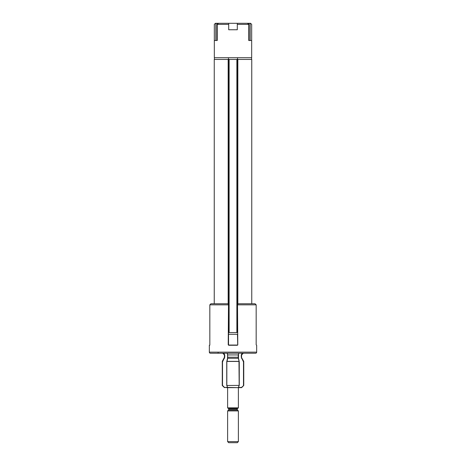 <?xml version="1.0" encoding="UTF-8"?>
<svg xmlns="http://www.w3.org/2000/svg" width="466" height="466" viewBox="0 0 466 466"><rect width="100%" height="100%" fill="white"/><g stroke="black" fill="none" stroke-linecap="round" stroke-linejoin="round"><path stroke-width="0.7" d="M214.244 303.762L214.255 59.432L214.255 303.762L210.917 303.762L228.311 303.762L228.311 304.834M251.756 303.762L251.756 59.432L251.756 303.762L251.745 59.432L237.841 59.432L237.841 303.762M237.514 332.578L237.299 59.432L237.841 59.432M237.299 332.578L236.874 332.578L236.874 59.432L237.299 59.432M236.874 59.432L229.126 59.432L229.126 332.578L228.486 332.578M236.874 332.578L229.126 332.578M228.159 303.762L228.159 59.432L229.126 59.432M228.701 59.432L228.701 332.578M228.159 59.432L214.255 59.432M237.514 334.303L228.486 334.303M237.718 345.056L237.462 334.303M237.462 345.056L237.776 344.84L237.514 303.978L237.776 344.84M237.299 345.056L228.538 345.056L228.538 334.303M209.811 345.114L209.339 345.271L209.339 352.15A1.078 1.078 0 0 0 210.416 353.228L255.584 353.228A1.078 1.078 0 0 0 256.661 352.15L256.661 345.271L256.172 344.84L256.172 304.834L256.178 344.84M228.317 344.84L228.701 345.056M209.741 345.271L209.828 344.84L209.741 345.271M227.408 353.257L227.583 354.946L227.251 353.228L227.746 354.946L238.254 354.946L238.749 353.228L238.254 354.946L238.266 358.074L239.262 361.89L238.988 361.459L227.012 361.459L226.738 361.89L227.536 358.29L227.583 354.946L227.734 358.074L227.024 361.354L238.976 361.354L239.169 385.487L239.169 361.89M222.602 385.487L224.49 387.427L227.542 387.427L226.779 385.399L226.779 361.89M223.907 353.228L224.729 354.946L224.729 357.212L222.515 361.89L222.515 385.399M227.624 358.121L227.624 354.946M227.839 387.642L224.49 387.427M226.831 361.89L226.831 385.487L239.221 385.399L238.458 387.427L241.51 387.427L243.753 385.487L243.753 361.459L243.718 385.487L243.398 385.487M224.472 387.642L222.247 385.487L222.352 361.459M226.33 387.642L241.604 387.642L238.266 387.642L239.169 385.487M241.604 387.642L243.753 385.487M243.718 385.487L241.528 387.642M243.485 385.399L243.485 361.89L241.272 357.212L241.272 354.946L242.081 353.234M238.376 358.121L238.376 354.946M224.449 358.29L224.169 358.074L222.276 361.354L224.466 357.212L224.466 354.946L222.696 353.228L224.729 354.946M238.592 353.257L238.464 358.29L239.221 361.89M238.464 358.29L227.536 358.29M224.729 357.212L224.396 357.212L224.396 354.946M241.272 357.212L243.718 361.89M243.304 353.228L241.534 354.946L241.534 357.212L241.604 354.946L243.322 353.228M222.294 361.354L222.515 361.89L222.247 361.459M241.551 358.29L241.604 357.212M238.266 387.642L227.624 387.427M224.466 387.63L222.282 385.487L222.282 361.89M226.831 385.487L227.67 387.63M256.178 304.834L255.083 303.762L237.73 303.762L237.776 304.834L256.172 304.834M209.828 304.834L209.828 344.84L209.822 304.834L210.917 303.762L228.27 303.762L228.224 304.834L209.828 304.834M228.224 344.84L228.486 303.978L228.486 344.84M237.689 304.834L237.73 303.762M222.894 23.3L228.701 23.3L228.701 24.378L228.701 23.3L215.426 23.3L214.319 24.378L214.319 40.507L217.249 40.507L214.319 40.507L214.319 57.714L251.681 57.714L251.681 24.378L250.574 23.3L243.106 23.3L247.423 23.3L248.751 24.378L237.299 24.378L237.299 23.3L243.106 23.3M215.793 40.507L215.793 23.3M216.975 40.507L216.975 23.3M247.423 23.3L237.299 23.3L237.299 29.754L228.701 29.754L228.701 24.378L217.249 24.378L217.249 40.507M217.249 24.378L218.577 23.3M250.207 40.507L250.207 23.3M249.025 40.507L249.025 23.3M251.681 40.507L248.751 40.507L251.681 40.507M248.751 40.507L248.751 24.378M237.299 23.3L228.701 23.3M251.599 59.432L251.599 57.714M237.514 59.432L237.514 57.714M228.486 59.432L228.486 57.714M214.401 59.432L214.401 57.714M238.376 441.622L237.299 442.7L228.701 442.7L227.624 441.622L238.376 441.622L238.376 410.919L227.624 410.919L227.624 441.622M237.468 410.01L237.299 409.666L228.701 409.666L228.532 410.01L237.468 410.01L238.376 410.919M231.497 408.286L234.503 408.286M238.376 407.855L237.945 408.286L228.055 408.286L227.624 407.855L238.376 407.855L238.376 387.642M209.339 352.15L256.661 352.15M237.34 345.271L228.66 345.271M227.746 357.212L238.254 357.212M224.554 358.074L224.222 358.074M241.272 354.946L241.604 354.946M241.778 358.074L241.446 358.074M237.299 409.666L237.299 408.717L228.701 408.717L228.27 408.286M239.262 385.452L239.262 361.89M239.215 361.558L238.47 358.238M218.158 352.797L217.727 353.228M224.169 358.074L224.396 357.212M241.831 358.074L243.724 361.354M226.738 361.89L226.738 385.452M226.785 361.558L227.53 358.238M228.532 410.01L227.624 410.919M228.701 409.666L228.701 408.717M237.299 408.717L237.73 408.286M227.624 407.855L227.624 387.642"/></g></svg>
